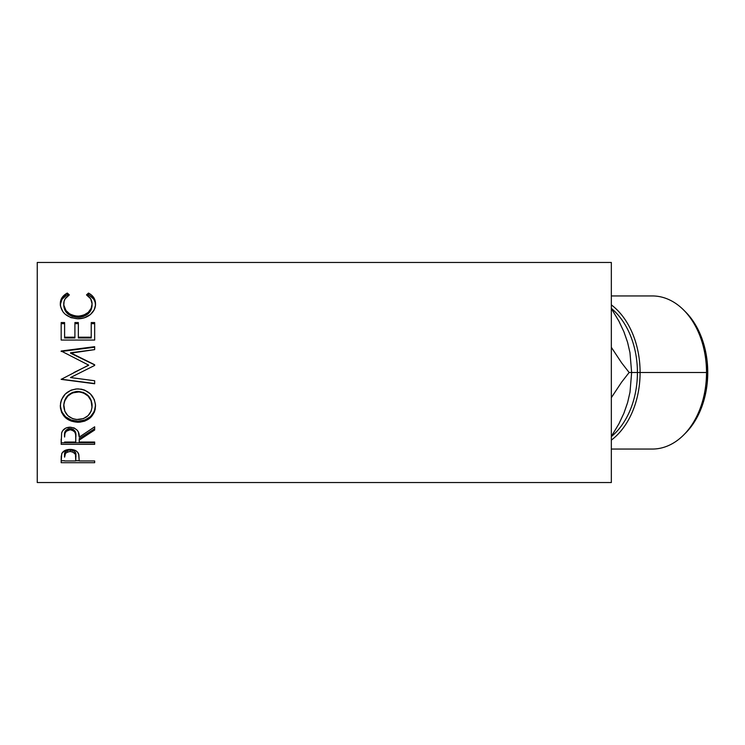 <?xml version="1.0" encoding="UTF-8"?>
<svg xmlns="http://www.w3.org/2000/svg" width="745" height="745" viewBox="0 0 745 745"><rect width="100%" height="100%" fill="white"/><g stroke="black" fill="none" stroke-linecap="round" stroke-linejoin="round"><path stroke-width="1.12" d="M611.338 449.049L652.387 449.049A76.549 54.124 -90 0 0 706.511 372.5A76.549 54.124 90 0 1 683.64 434.996L685.586 433.05A74.155 52.439 -90 0 0 707.75 372.5L640.095 372.5A76.549 54.124 90 0 1 611.338 440.118A76.549 54.124 -90 0 0 640.095 372.5L631.639 372.5L630.009 392.149L627.635 402.477L623.928 413.168L618.993 423.691L611.338 436.486L618.993 423.691L623.928 413.168L619.756 422.015M619.756 322.985L623.928 331.832L618.909 321.151L611.338 308.514L618.909 321.151L623.928 331.832L627.588 342.355L629.981 352.72L631.639 372.5L637.422 372.5A74.155 52.439 90 0 1 611.338 436.607A74.155 52.439 -90 0 0 637.422 372.5A74.155 52.439 -90 0 0 611.338 308.393A74.155 52.439 90 0 1 637.422 372.5L706.511 372.5A76.549 54.124 -90 0 0 652.387 295.951L611.338 295.951M37.25 482.536L611.338 482.536L611.338 262.464L37.25 262.464L37.25 482.536L37.25 262.464L611.338 262.464L611.338 482.536L37.25 482.536M94.662 462.701L61.174 462.701L61.248 456.303L62.133 452.923L65.97 450.036L70.151 449.393L75.655 450.623L77.573 452.168L78.849 454.739L79.203 460.95L94.662 460.95L94.662 462.701L94.662 460.95L79.203 460.95L78.653 454.022C77.452 451.051 74.621 449.505 70.151 449.393C65.784 449.505 62.962 450.995 61.677 453.845L61.174 462.701L94.662 462.701L94.662 460.95M94.662 444.327L61.174 444.327L61.63 432.929L62.71 430.638L65.867 428.04L70.123 427.183L74.23 427.965L77.368 430.359L78.309 431.96L79.203 437.147L94.662 426.81L94.662 430.005L79.203 440.118L79.203 442.027L94.662 442.027L94.662 444.327L94.662 442.027L79.203 442.027L79.203 440.118L94.662 430.005L94.662 426.81L79.203 437.147C79.641 431.429 76.614 428.105 70.123 427.183C65.653 427.379 62.822 429.297 61.63 432.929L61.174 444.327L94.662 444.327M60.392 407.841L60.596 402.868L61.537 399.618L65.346 393.965L71.073 390.138L76.148 388.955L81.354 389.179L84.679 390.129L90.387 393.909L94.243 399.441L95.444 404.293L95.22 409.21L94.28 412.32L90.48 417.6L84.809 421.111L79.79 422.201L71.306 421.13L65.532 417.768L61.658 412.544L60.392 407.841M94.662 383.517L61.174 379.214L94.662 383.517L94.662 380.751L70.505 377.557L94.662 365.432L94.662 364.752L70.561 352.767L94.662 364.752L94.662 365.432L70.505 377.557L94.662 380.751L94.662 383.768L61.174 379.363L88.646 365.115L61.174 351.016L94.662 346.676L94.662 349.619L70.561 352.767L94.662 364.92L70.561 353.195L94.662 349.619L94.662 347.235L61.174 351.491L94.662 347.235M78.346 337.196L78.346 337.96L91.225 337.96L91.225 337.196L78.346 337.196L78.346 323.656L74.91 323.656L78.346 323.656L78.346 322.566L78.346 337.96L91.225 337.96L91.225 322.566L94.662 322.566L94.662 340.055L61.174 340.055L61.174 322.566L64.601 322.566L64.601 337.196L74.91 337.196L74.91 322.566L78.346 322.566L78.346 337.196L91.225 337.196L91.225 322.566L94.662 322.566L94.662 340.055L94.662 323.656L91.225 323.656L94.662 323.656M66.482 293.511L67.311 293.064L69.332 294.908L65.122 298.847L64.079 301.334L63.809 305.115L66.007 310.572L69.872 314.064L75.105 315.954L79.389 316.122L83.57 315.237L88.217 312.397L91.169 308.346L92.082 303.83L90.666 298.782L86.504 294.908L88.497 293.064L91.533 295.085L93.777 297.646L95.109 300.608L95.444 305.338L94.159 309.901L90.378 314.558L84.092 317.892L77.722 318.786L70.896 317.64L65.197 314.232L63.046 311.941L60.587 306.605L60.41 302.219L62.031 297.655L66.482 293.511M627.262 341.378L623.928 331.832L627.588 342.355L629.981 352.72L631.639 372.5L629.134 372.5L621.6 362.815L611.338 347.338L621.6 362.815L629.134 372.5L631.639 372.5L630.009 392.149L627.635 402.477L623.928 413.168L627.262 403.622M611.338 397.662L621.581 382.204L629.134 372.5L621.581 382.204L611.338 397.662M63.744 305.478L63.744 303.988C63.744 300.151 65.597 297.125 69.332 294.908L67.311 293.064C62.617 295.588 60.28 299.173 60.308 303.848C61.062 312.695 66.864 317.677 77.722 318.786C82.229 318.813 86.215 317.584 89.661 315.116C93.684 311.913 95.639 308.151 95.518 303.811C95.528 299.173 93.181 295.588 88.497 293.064L86.504 294.908C90.173 297.115 92.035 300.086 92.082 303.83C91.588 311.131 86.876 315.247 77.946 316.178C69.108 315.284 64.368 311.224 63.744 303.988L63.744 305.478C64.368 312.546 69.108 316.523 77.946 317.407L77.946 316.178L77.946 317.407C86.867 316.504 91.579 312.472 92.082 305.32L91.169 309.743L88.217 313.701L83.57 316.485L77.946 317.407L72.367 316.495L67.721 313.775L64.75 309.855L63.744 305.478M87.575 295.616L88.497 294.787L88.497 293.064L88.497 294.787C93.181 297.264 95.518 300.766 95.518 305.31L95.109 302.163L93.777 299.267L89.316 295.234L88.497 294.787L87.575 295.616M60.308 305.338C60.289 300.766 62.617 297.246 67.311 294.787L67.311 293.064L67.311 294.787L68.233 295.607L67.311 294.787L66.482 295.225L62.031 299.276L60.336 304.537M91.998 304.025L92.082 305.32M61.174 340.055L61.174 323.656L64.601 323.656L64.601 322.566L61.174 322.566L61.174 340.055L94.662 340.055M64.601 322.566L64.601 337.96L74.91 337.96L74.91 337.196L64.601 337.196L64.601 323.656L61.174 323.656M64.601 337.196L64.601 337.96L74.91 337.96L74.91 322.566L78.346 322.566M91.225 337.196L91.225 323.656M94.662 365.432L94.662 364.92M61.174 351.491L61.174 351.016L94.662 346.676L94.662 349.619M61.174 351.016L88.646 365.115L61.174 379.363L94.662 383.768L94.662 380.751M73.96 372.5L88.646 365.274L73.96 372.5M95.518 405.951C94.54 395.595 88.664 389.905 77.899 388.881C67.041 389.914 61.183 395.688 60.308 406.202C61.388 416.222 67.311 421.577 78.067 422.266C88.785 421.465 94.596 416.017 95.518 405.951M95.518 405.224C94.606 415.077 88.785 420.404 78.067 421.186L78.067 422.266L78.067 421.186C67.301 420.506 61.388 415.272 60.308 405.476L61.658 411.678L65.532 416.79L71.306 420.078L78.067 421.186L84.809 420.05L90.48 416.623L94.28 411.454L95.518 405.224M92.026 404.004L92.082 406.062C91.402 414.313 86.727 418.811 78.048 419.565C69.304 418.876 64.536 414.369 63.744 406.062C64.452 397.541 69.164 392.801 77.899 391.842C86.699 392.755 91.43 397.495 92.082 406.062L92.082 405.336C91.43 396.936 86.699 392.298 77.899 391.423L83.44 392.457L88.087 395.539L91.076 400.112L92.026 404.004M76.474 391.479L77.899 391.423C69.164 392.354 64.452 396.992 63.744 405.336L64.796 400.139L67.776 395.586L72.367 392.466L76.474 391.479M63.744 405.336L63.744 406.062L63.744 405.336M94.662 428.757L79.203 438.647L94.662 428.757L94.662 426.81M79.203 438.647L79.203 440.118L79.203 438.647M94.662 442.763L61.174 442.763L94.662 442.763L94.662 442.027M61.174 442.763L61.174 439.122M66.231 429.986L68.67 428.692L71.632 428.701M72.954 429.185L74.938 431.02L75.813 435.76C76.418 431.811 74.519 429.399 70.123 428.524C65.821 429.381 63.986 431.755 64.601 435.648L65.467 430.899M70.123 428.524L70.123 429.772C74.528 430.694 76.428 433.162 75.813 437.166L75.767 442.027L64.601 442.027L75.767 442.027L75.673 434.726L74.938 432.314L72.963 430.452L70.123 429.772L70.123 428.524M75.813 435.76L75.813 437.166M64.601 435.648L64.601 437.045C63.977 433.096 65.811 430.666 70.123 429.772L66.231 431.262L64.945 433.45L64.601 437.045L64.601 435.648M79.203 460.736L75.776 460.736L79.203 460.736M61.174 460.736L64.601 460.736L61.174 460.736L61.174 458.78M69.443 449.822L74.127 450.949L75.459 452.671L75.841 455.474C76.428 452.392 74.537 450.492 70.17 449.794L70.17 451.507C74.537 452.243 76.437 454.18 75.841 457.337L75.767 460.95L64.601 460.95L75.767 460.95L75.459 454.45L72.982 452.047L70.17 451.507L70.17 449.794C65.877 450.455 64.023 452.299 64.601 455.325L65.458 451.684L69.443 449.822M64.601 455.325L64.601 457.169C64.014 454.096 65.877 452.206 70.17 451.507L67.423 452.038L65.458 453.444L64.601 457.169L64.601 455.325M76.633 419.519L83.533 418.588L88.078 415.626L91.095 411.259L92.026 407.403L91.076 400.717L88.087 396.051L83.44 392.904L79.315 391.898L72.367 392.913L67.776 396.098L64.796 400.754L63.809 404.712L64.824 411.287L67.879 415.691L72.516 418.606L76.633 419.519M685.502 311.866L692.394 320.061L698.912 331.301L703.755 344.125L706.744 358.038L707.75 372.5L706.744 386.962L703.755 400.875L698.912 413.699L692.394 424.939L685.502 433.134M611.338 304.882A76.549 54.124 90 0 1 640.095 372.5A76.549 54.124 -90 0 0 611.338 304.882M683.64 310.004A76.549 54.124 90 0 1 706.511 372.5L707.75 372.5A74.155 52.439 -90 0 0 685.586 311.95L683.64 310.004M75.841 457.318L75.841 455.474"/></g></svg>
